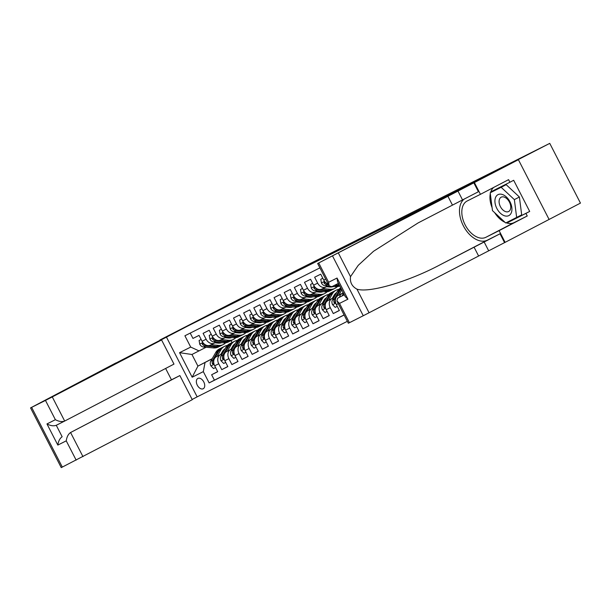 <?xml version="1.0" encoding="UTF-8"?>
<svg xmlns="http://www.w3.org/2000/svg" width="611" height="611" viewBox="0 0 611 611"><rect width="100%" height="100%" fill="white"/><g stroke="black" fill="none" stroke-linecap="round" stroke-linejoin="round"><path stroke-width="0.92" d="M355.823 241.467L391.246 223.229L355.823 241.467M203.196 388.749A5.812 3.628 -117.5 0 0 203.219 388.733A5.812 3.628 -117.5 0 0 203.769 381.921A5.812 3.628 -117.5 0 0 197.88 378.415A5.812 3.628 -117.5 0 0 197.857 378.43A5.812 3.628 -117.5 0 0 197.307 385.236A5.812 3.628 -117.5 0 0 203.196 388.749M318.346 260.179L346.406 245.775L318.407 260.301M549.755 143.371L247.409 295.052L159.922 340.006L466.583 186.179L549.755 143.371L580.45 203.104L505.121 242.353L499.103 230.645L527.247 215.981L514.019 222.641A20.423 12.77 62.5 0 1 506.122 222.771M340.839 248.998L377.361 230.21L340.846 249.013M336.867 251.014L362.079 237.893L336.867 251.014M217.661 371.61L211.627 374.757L217.707 371.702L214.682 365.806L218.738 363.766A7.263 5.667 -116.7 0 1 220.441 354.693L222.236 353.754M227.804 366.508L221.762 369.655L227.85 366.6L224.817 360.704L228.873 358.665A7.263 5.667 -116.7 0 1 230.584 349.591L232.371 348.66M237.946 361.414L231.905 364.561L237.985 361.498L234.96 355.61L239.016 353.57A7.263 5.667 -116.7 0 1 240.719 344.489L242.514 343.558M248.081 356.312L242.04 359.459L248.127 356.396L245.095 350.508L249.151 348.469A7.263 5.667 -116.7 0 1 250.861 339.388L252.649 338.456M258.224 351.21L252.183 354.357L258.27 351.302L255.238 345.406L259.293 343.367A7.263 5.667 -116.7 0 1 260.996 334.293L262.791 333.362M268.359 346.116L262.325 349.263L268.405 346.2L265.38 340.304L269.436 338.265A7.263 5.667 -116.7 0 1 271.139 329.192L272.934 328.26M278.501 341.014L272.46 344.161L278.547 341.098L275.515 335.21L279.571 333.171A7.263 5.667 -116.7 0 1 281.281 324.09L283.069 323.158M288.636 335.913L282.603 339.059L288.682 336.004L285.658 330.108L289.713 328.069A7.263 5.667 -116.7 0 1 291.416 318.995L293.211 318.056M298.779 330.811L292.738 333.957L298.825 330.902L295.793 325.006L299.848 322.967A7.263 5.667 -116.7 0 1 301.559 313.894L303.346 312.962M308.914 325.716L302.88 328.863L308.96 325.8L305.935 319.912L309.991 317.865A7.263 5.667 -116.7 0 1 311.694 308.792L313.489 307.86M319.057 320.615L313.015 323.761L319.102 320.699L316.07 314.81L320.126 312.771A7.263 5.667 -116.7 0 1 321.837 303.69L323.624 302.758M329.199 315.513L323.158 318.659L329.237 315.604L326.213 309.708L330.268 307.669A7.263 5.667 -116.7 0 1 331.972 298.596L333.766 297.664M339.334 310.419L333.293 313.565L339.38 310.503L336.356 304.606L338.273 303.644M328.252 284.146A7.263 5.667 63.3 0 1 323.738 280.075L320.714 274.179L314.627 277.241L317.659 283.13A7.263 5.667 -116.7 0 0 325.946 287.002A7.263 5.667 -116.7 0 0 325.999 286.971L327.771 286.047M325.884 287.025L321.944 289.011A7.263 5.667 63.3 0 1 321.89 289.041A7.263 5.667 63.3 0 1 313.603 285.169L310.571 279.28L304.492 282.335L307.516 288.232A7.263 5.667 -116.7 0 0 315.803 292.096A7.263 5.667 -116.7 0 0 315.864 292.073L317.628 291.149M315.75 292.127L311.809 294.112A7.263 5.667 63.3 0 1 311.747 294.135A7.263 5.667 63.3 0 1 303.461 290.271L300.436 284.375L294.349 287.437L297.381 293.333A7.263 5.667 -116.7 0 0 305.668 297.198A7.263 5.667 -116.7 0 0 305.721 297.167L307.493 296.251M305.607 297.229L301.666 299.207A7.263 5.667 63.3 0 1 301.613 299.237A7.263 5.667 63.3 0 1 293.326 295.373L290.294 289.477L284.214 292.539L287.239 298.428A7.263 5.667 -116.7 0 0 295.525 302.3A7.263 5.667 -116.7 0 0 295.587 302.269L297.351 301.345M295.472 302.323L291.531 304.309A7.263 5.667 63.3 0 1 291.47 304.339A7.263 5.667 63.3 0 1 283.183 300.467L280.159 294.578L274.072 297.633L277.104 303.53A7.263 5.667 -116.7 0 0 285.39 307.394A7.263 5.667 -116.7 0 0 285.444 307.371L287.216 306.447M285.329 307.425L281.388 309.41A7.263 5.667 63.3 0 1 281.335 309.441A7.263 5.667 63.3 0 1 273.041 305.569L270.016 299.68L263.929 302.735L266.961 308.631A7.263 5.667 -116.7 0 0 275.248 312.496A7.263 5.667 -116.7 0 0 275.301 312.465L277.073 311.549M275.194 312.526L271.246 314.512A7.263 5.667 63.3 0 1 271.192 314.535A7.263 5.667 63.3 0 1 262.906 310.671L259.874 304.774L253.794 307.837L256.819 313.726A7.263 5.667 -116.7 0 0 265.113 317.598A7.263 5.667 -116.7 0 0 265.166 317.567L266.931 316.643M265.052 317.628L261.111 319.606A7.263 5.667 63.3 0 1 261.05 319.637A7.263 5.667 63.3 0 1 252.763 315.772L249.739 309.876L243.652 312.939L246.684 318.827A7.263 5.667 -116.7 0 0 254.97 322.7A7.263 5.667 -116.7 0 0 255.024 322.669L256.796 321.745M254.917 322.723L250.968 324.708A7.263 5.667 63.3 0 1 250.915 324.739A7.263 5.667 63.3 0 1 242.628 320.867L239.596 314.978L233.517 318.033L236.541 323.929A7.263 5.667 -116.7 0 0 244.828 327.794A7.263 5.667 -116.7 0 0 244.889 327.771L246.653 326.847M244.774 327.824L240.833 329.81A7.263 5.667 63.3 0 1 240.772 329.833A7.263 5.667 63.3 0 1 232.486 325.969L229.461 320.072L223.374 323.135L226.406 329.031A7.263 5.667 -116.7 0 0 234.693 332.896A7.263 5.667 -116.7 0 0 234.746 332.865L236.518 331.949M234.632 332.926L230.691 334.904A7.263 5.667 63.3 0 1 230.637 334.935A7.263 5.667 63.3 0 1 222.351 331.07L219.318 325.174L213.239 328.237L216.263 334.125A7.263 5.667 -116.7 0 0 224.55 337.998A7.263 5.667 -116.7 0 0 224.611 337.967L226.375 337.043M224.497 338.02L220.556 340.006A7.263 5.667 63.3 0 1 220.495 340.037A7.263 5.667 63.3 0 1 212.208 336.165L209.183 330.276L203.096 333.339L206.128 339.227A7.263 5.667 -116.7 0 0 214.415 343.092A7.263 5.667 -116.7 0 0 214.469 343.069L216.241 342.145M231.011 349.179L232.524 348.4M214.682 365.806A7.263 5.667 63.3 0 1 216.386 356.732L222.297 353.654M231.073 349.08L232.585 348.293M241.154 344.085L242.659 343.298M224.817 360.704A7.263 5.667 63.3 0 1 226.528 351.63L232.432 348.553M241.215 343.978L242.72 343.191M251.297 338.983L252.801 338.196M234.96 355.61A7.263 5.667 63.3 0 1 236.663 346.529L242.575 343.451M251.35 338.876L252.862 338.089M261.432 333.881L262.944 333.094M245.095 350.508A7.263 5.667 63.3 0 1 246.806 341.434L252.71 338.357M261.493 333.782L262.997 332.995M271.574 328.787L273.079 328M255.238 345.406A7.263 5.667 63.3 0 1 256.941 336.333L262.852 333.255M271.628 328.68L273.14 327.893M281.709 323.685L283.221 322.898M265.38 340.304A7.263 5.667 63.3 0 1 267.083 331.231L272.987 328.153M281.77 323.578L283.275 322.791M291.852 318.583L293.356 317.796M275.515 335.21A7.263 5.667 63.3 0 1 277.226 326.129L283.13 323.051M291.913 318.476L293.417 317.697M301.987 313.481L303.499 312.702M285.658 330.108A7.263 5.667 63.3 0 1 287.361 321.035L293.265 317.957M302.048 313.382L303.56 312.595M312.129 308.387L313.634 307.6M295.793 325.006A7.263 5.667 63.3 0 1 297.504 315.933L303.407 312.855M312.19 308.28L313.695 307.493M322.264 303.285L323.777 302.498M305.935 319.912A7.263 5.667 63.3 0 1 307.639 310.831L313.55 307.753M322.325 303.178L323.838 302.392M332.407 298.183L333.911 297.397M316.07 314.81A7.263 5.667 63.3 0 1 317.781 305.737L323.685 302.659M332.468 298.084L333.973 297.297M342.55 293.089L343.252 292.715M326.213 309.708A7.263 5.667 63.3 0 1 327.916 300.635L333.827 297.557M342.603 292.982L343.222 292.661M339.54 297.198A7.263 5.667 -116.7 0 1 342.114 293.494L343.329 292.86M336.356 304.606A7.263 5.667 63.3 0 1 338.059 295.533L343.298 292.806M347.354 321.317L197.154 396.86L166.459 337.127M211.627 374.757L214.408 380.164L209.13 382.914L344.123 315.016M209.13 382.914L203.318 371.618L192.167 377.224L179.558 352.684L190.708 347.079L184.904 335.775L319.897 267.878M190.22 333.102L192.954 338.433L199.041 335.378L202.073 341.266A7.263 5.667 63.3 0 0 210.36 345.139A7.263 5.667 63.3 0 0 210.413 345.108L214.354 343.122M333.293 313.565L330.268 307.669M323.158 318.659L320.126 312.771M313.015 323.761L309.991 317.865M302.88 328.863L299.848 322.967M292.738 333.957L289.713 328.069M282.603 339.059L279.571 333.171M272.46 344.161L269.436 338.265M262.325 349.263L259.293 343.367M252.183 354.357L249.151 348.469M242.04 359.459L239.016 353.57M231.905 364.561L228.873 358.665M221.762 369.655L218.738 363.766M214.408 380.164L344.085 314.94M222.488 353.311L220.983 354.097M212.2 358.672L197.926 366.111L212.093 358.856M220.876 354.281L222.381 353.494M206.098 347.247L191.953 354.487L197.926 366.111L192.167 377.224M229.324 337.325L229.667 337.99M231.019 340.617L232.027 342.588M233.394 345.246L233.837 346.101M190.708 347.079L199.056 350.913M205.029 362.537L203.318 371.618M179.558 352.684L191.953 354.487M352.975 242.88L374.436 231.714L352.99 242.903M336.233 251.243L347.292 245.569L336.233 251.243M504.801 215.874A11.8 7.378 -117.5 0 0 511.827 207.511A11.8 7.378 -117.5 0 0 502.051 194.39A11.8 7.378 -117.5 0 0 495.025 202.753A11.8 7.378 -117.5 0 0 504.801 215.874M505.855 211.712A8.08 5.048 -117.5 0 0 508.642 211.521A8.08 5.048 -117.5 0 0 510.216 203.99A8.08 5.048 -117.5 0 0 503.968 197.002A8.08 5.048 -117.5 0 0 501.18 197.193A8.08 5.048 -117.5 0 0 499.607 204.723A8.08 5.048 -117.5 0 0 505.855 211.712M490.198 192.793L506.168 184.667L519.396 197.009L521.679 214.858L505.709 222.977L492.481 210.635L490.198 192.793L501.142 187.287L514.37 199.629L516.654 217.47M506.168 184.667L501.142 187.287M519.396 197.009L514.37 199.629M344.283 294.731L337.738 298.137L344.329 294.823M447.924 196.291L518.395 159.708L489.342 174.318L317.644 263.501L447.924 196.291L452.468 205.128L418.168 222.893L373.535 251.274L358.229 265.35L350.515 276.653C349.813 282.282 351.951 286.444 356.939 289.148C369.151 293.242 408.606 281.64 440.493 264.578L500.019 233.792L504.564 242.628L505.121 242.353M474.075 247.18L478.619 256.017L504.564 242.628M473.869 182.903L478.405 191.739L452.468 205.128M318.721 262.974L328.634 282.267L337.051 278.036L347.919 299.184L339.502 303.415L349.416 322.707L363.255 315.742L332.56 256.017M356.939 289.148L369.075 312.763L478.619 256.017M474.426 182.62L480.437 194.321L508.581 179.665L509.91 182.246L491.03 191.739L491.099 192.32M510.445 220.594L510.811 220.938L529.691 211.437L513.675 180.283L509.91 182.246M529.691 211.437L525.918 213.399L527.247 215.981M518.395 159.708L549.09 219.441M480.437 194.321L467.209 200.981A20.423 12.77 -117.5 0 0 467.102 201.027A20.423 12.77 -117.5 0 0 465.177 224.955A20.423 12.77 -117.5 0 0 485.875 237.305L499.103 230.645M464.497 198.858A23.646 14.779 -117.5 0 0 463.879 226.803A23.646 14.779 -117.5 0 0 487.349 240.169L500.019 233.792M369.075 312.763L363.255 315.742M349.416 322.707L348.339 323.234L336.875 300.91L337.738 298.137M504.992 222.312A20.423 12.77 62.5 0 1 494.704 212.712M492.099 207.656A20.423 12.77 62.5 0 1 490.305 193.679M490.58 192.595A20.423 12.77 62.5 0 1 493.711 187.409M506.634 222.519L507.038 222.9L525.918 213.399M494.803 189.838L494.872 190.357M510.811 220.938L507.038 222.9M328.634 282.267L329.115 285.818L331.804 286.696L338.441 283.359L331.804 286.696M337.051 278.036L337.532 281.587L345.284 296.679L347.919 299.184M339.502 303.415L336.875 300.91M161.579 339.968L52.279 396.921L64.682 421.055L173.982 364.103L161.579 339.968L144.944 348.331L188.921 325.426L115.953 363.049M165.627 368.456L171.454 379.798L179.871 375.566L192.274 399.701L61.245 467.629L30.55 407.896L115.899 362.942M76.161 460.144L66.248 440.852L57.831 445.083L46.963 423.935L55.38 419.704L45.466 400.411L31.627 407.369L62.322 467.102M197.154 396.86L192.152 399.464M179.871 375.566L70.571 432.512L82.974 456.646M30.55 407.896L31.627 407.369M45.466 400.411L52.279 396.921M171.454 379.798L70.571 432.512C68.264 434.108 66.82 436.88 66.248 440.852M57.831 445.083C58.404 441.119 59.847 438.339 62.154 436.75L56.265 425.287C53.638 426.257 50.537 425.806 46.963 423.935M55.38 419.704C58.954 421.575 62.055 422.025 64.682 421.055L56.22 425.309L64.59 421.094M342.206 295.808A4.812 3.758 -116.7 0 1 342.588 294.853L343.519 293.234M342.458 293.242L343.015 292.264M338.822 295.136L341.809 289.912M337.249 306.348L335.218 307.371L332.544 304.652A4.812 3.758 -116.7 0 1 332.453 299.955L337.409 291.302A13.885 10.838 -116.7 0 1 340.77 287.888M340.946 288.239A13.885 10.838 63.3 0 0 339.334 290.332L334.377 298.985A4.812 3.758 63.3 0 0 334.003 302.392L334.965 303.125L335.218 301.781A4.812 3.758 -116.7 0 1 335.592 298.374L340.548 289.721A13.885 10.838 -116.7 0 1 341.198 288.728M322.807 278.257L320.775 279.28L321.424 283.023A4.812 3.758 63.3 0 0 325.182 285.803L329.344 286.2M332.262 286.467L335.057 286.735A13.885 10.838 63.3 0 0 339.769 285.94M337.325 283.916L338.8 284.062M322.799 278.234L320.775 279.28M334.186 285.497L336.982 285.765A13.885 10.838 63.3 0 0 339.617 285.65M339.38 285.192A13.885 10.838 -116.7 0 1 338.204 285.154L335.401 284.886M328.29 284.222A4.812 3.758 -116.7 0 1 325.342 282.572L324.09 281.984L324.128 283.183A4.812 3.758 63.3 0 0 327.106 284.841L328.687 284.986M332.315 298.344L334.034 295.342A11.525 8.997 -116.7 0 1 336.661 292.608M328.68 300.238L332.338 293.853A13.885 10.838 -116.7 0 1 336.088 290.233A13.885 10.838 -116.7 0 1 338.838 289.393M327.106 311.45L325.075 312.473L322.402 309.754A4.812 3.758 -116.7 0 1 322.31 305.057L327.267 296.404A13.885 10.838 -116.7 0 1 331.017 292.784L332.942 291.814A13.885 10.838 63.3 0 0 329.192 295.434L324.242 304.087A4.812 3.758 63.3 0 0 323.861 307.493L324.831 308.227L325.075 306.882A4.812 3.758 -116.7 0 1 325.457 303.476L330.414 294.823A13.885 10.838 -116.7 0 1 334.156 291.203L336.088 290.233M334.874 294.143A11.525 8.997 -116.7 0 1 335.783 294.135M333.56 291.531A13.885 10.838 63.3 0 0 332.942 291.814M335.676 293.326A11.525 8.997 -116.7 0 1 336.31 293.219M312.672 283.359L310.64 284.382L311.282 288.117A4.812 3.758 63.3 0 0 315.039 290.905L324.922 291.829A13.885 10.838 63.3 0 0 329.803 290.951L331.727 289.988A13.885 10.838 63.3 0 0 332.323 289.652M322.753 288.606L329.986 289.286A13.885 10.838 63.3 0 0 334.874 288.407A13.885 10.838 63.3 0 0 337.188 286.696M326.488 286.719L329.757 287.025A11.525 8.997 63.3 0 0 333.224 286.559M312.656 283.336L310.64 284.382M318.507 289.354L318.186 289.324A4.812 3.758 -116.7 0 1 315.207 287.666L313.947 287.086L313.985 288.277A4.812 3.758 63.3 0 0 316.964 289.935L326.847 290.867A13.885 10.838 63.3 0 0 331.727 289.988M334.874 288.407L332.949 289.37A13.885 10.838 -116.7 0 1 328.061 290.248L320.149 289.507M332.56 286.498A11.525 8.997 -116.7 0 1 332.14 286.887M322.18 303.438L323.891 300.444A11.525 8.997 -116.7 0 1 326.518 297.71M333.018 297.122A11.525 8.997 -116.7 0 1 333.766 297.404M318.545 305.34L322.196 298.947A13.885 10.838 -116.7 0 1 325.946 295.327A13.885 10.838 -116.7 0 1 328.695 294.487M334.072 295.281A13.885 10.838 -116.7 0 1 334.912 295.663M316.964 316.551L314.932 317.567L312.267 314.848A4.812 3.758 -116.7 0 1 312.175 310.151L317.124 301.498A13.885 10.838 -116.7 0 1 320.874 297.878L322.799 296.908A13.885 10.838 63.3 0 0 319.057 300.528L314.1 309.189A4.812 3.758 63.3 0 0 313.726 312.588L314.688 313.328L314.94 311.977A4.812 3.758 -116.7 0 1 315.314 308.57L320.271 299.917A13.885 10.838 -116.7 0 1 324.021 296.297L325.946 295.327M324.739 299.237A11.525 8.997 -116.7 0 1 325.648 299.237M323.425 296.633A13.885 10.838 63.3 0 0 322.799 296.908M325.533 298.428A11.525 8.997 -116.7 0 1 326.167 298.321M302.529 288.461L300.497 289.477L301.147 293.219A4.812 3.758 63.3 0 0 304.904 296.007L314.78 296.931A13.885 10.838 63.3 0 0 319.668 296.052L321.592 295.082A13.885 10.838 63.3 0 0 322.188 294.754M320.874 292.142A11.525 8.997 63.3 0 0 321.363 291.5M312.618 293.7L319.851 294.38A13.885 10.838 63.3 0 0 324.731 293.501A13.885 10.838 63.3 0 0 327.053 291.798M329.619 287.01A13.885 10.838 63.3 0 0 329.719 286.597M316.345 291.821L319.622 292.127A11.525 8.997 63.3 0 0 323.082 291.661M327.496 286.811A11.525 8.997 63.3 0 0 327.71 286.078M302.521 288.438L300.497 289.477M308.364 294.456L308.043 294.426A4.812 3.758 -116.7 0 1 305.065 292.768L303.804 292.188L303.85 293.379A4.812 3.758 63.3 0 0 306.829 295.037L316.704 295.961A13.885 10.838 63.3 0 0 321.592 295.082M324.731 293.501L322.807 294.471A13.885 10.838 -116.7 0 1 317.926 295.35L310.014 294.609M322.417 291.6A11.525 8.997 -116.7 0 1 322.005 291.989M312.038 308.54L313.756 305.546A11.525 8.997 -116.7 0 1 316.376 302.812M322.875 302.224A11.525 8.997 -116.7 0 1 323.631 302.498M308.402 310.434L312.061 304.049A13.885 10.838 -116.7 0 1 315.803 300.429A13.885 10.838 -116.7 0 1 318.56 299.589M323.929 300.375A13.885 10.838 -116.7 0 1 324.769 300.765M306.829 321.646L304.797 322.669L302.124 319.95A4.812 3.758 -116.7 0 1 302.033 315.253L306.989 306.6A13.885 10.838 -116.7 0 1 310.739 302.98L312.664 302.01A13.885 10.838 63.3 0 0 308.914 305.63L303.957 314.283A4.812 3.758 63.3 0 0 303.583 317.689L304.545 318.43L304.797 317.078A4.812 3.758 -116.7 0 1 305.179 313.672L310.128 305.019A13.885 10.838 -116.7 0 1 313.878 301.399L315.803 300.429M314.596 304.339A11.525 8.997 -116.7 0 1 315.505 304.331M313.283 301.727A13.885 10.838 63.3 0 0 312.664 302.01M315.398 303.53A11.525 8.997 -116.7 0 1 316.032 303.415M292.394 293.555L290.362 294.578L291.004 298.321A4.812 3.758 63.3 0 0 294.762 301.108L304.637 302.033A13.885 10.838 63.3 0 0 309.525 301.154L311.45 300.184A13.885 10.838 63.3 0 0 312.045 299.856M310.739 297.244A11.525 8.997 63.3 0 0 311.228 296.595M302.476 298.802L309.708 299.482A13.885 10.838 63.3 0 0 314.596 298.603A13.885 10.838 63.3 0 0 316.91 296.893M319.484 292.111A13.885 10.838 63.3 0 0 319.652 291.34M306.21 296.915L309.479 297.221A11.525 8.997 63.3 0 0 312.947 296.763M317.353 291.913A11.525 8.997 63.3 0 0 317.575 291.18M292.379 293.532L290.362 294.578M298.229 299.55L297.908 299.527A4.812 3.758 -116.7 0 1 294.93 297.87L293.67 297.282L293.708 298.481A4.812 3.758 63.3 0 0 296.686 300.138L306.569 301.063A13.885 10.838 63.3 0 0 311.45 300.184M314.596 298.603L312.672 299.573A13.885 10.838 -116.7 0 1 307.784 300.452L299.871 299.711M312.274 296.694A11.525 8.997 -116.7 0 1 311.862 297.083M301.903 313.642L303.614 310.64A11.525 8.997 -116.7 0 1 306.241 307.906M312.74 307.318A11.525 8.997 -116.7 0 1 313.489 307.6M298.26 315.536L301.918 309.151A13.885 10.838 -116.7 0 1 305.668 305.531A13.885 10.838 -116.7 0 1 308.418 304.69M313.794 305.477A13.885 10.838 -116.7 0 1 314.634 305.859M296.686 326.748L294.655 327.771L291.982 325.052A4.812 3.758 -116.7 0 1 291.898 320.355L296.847 311.702A13.885 10.838 -116.7 0 1 300.597 308.081L302.521 307.112A13.885 10.838 63.3 0 0 298.779 310.732L293.822 319.385A4.812 3.758 63.3 0 0 293.44 322.791L294.41 323.525L294.662 322.18A4.812 3.758 -116.7 0 1 295.037 318.774L299.993 310.121A13.885 10.838 -116.7 0 1 303.743 306.501L305.668 305.531M304.454 309.441A11.525 8.997 -116.7 0 1 305.363 309.433M303.148 306.829A13.885 10.838 63.3 0 0 302.521 307.112M305.256 308.624A11.525 8.997 -116.7 0 1 305.89 308.517M282.251 298.657L280.22 299.68L280.869 303.415A4.812 3.758 63.3 0 0 284.627 306.203L294.502 307.134A13.885 10.838 63.3 0 0 299.39 306.256L301.315 305.286A13.885 10.838 63.3 0 0 301.91 304.95M300.597 302.346A11.525 8.997 63.3 0 0 301.086 301.697M292.333 303.904L299.573 304.584A13.885 10.838 63.3 0 0 304.454 303.705A13.885 10.838 63.3 0 0 306.775 301.994M309.342 297.213A13.885 10.838 63.3 0 0 309.51 296.434M296.068 302.017L299.344 302.323A11.525 8.997 63.3 0 0 302.804 301.857M307.218 297.015A11.525 8.997 63.3 0 0 307.432 296.274M282.244 298.634L280.22 299.68M288.087 304.652L287.766 304.622A4.812 3.758 -116.7 0 1 284.787 302.964L283.527 302.384L283.573 303.583A4.812 3.758 63.3 0 0 286.551 305.233L296.427 306.164A13.885 10.838 63.3 0 0 301.315 305.286M304.454 303.705L302.529 304.675A13.885 10.838 -116.7 0 1 297.641 305.553L289.736 304.805M302.14 301.796A11.525 8.997 -116.7 0 1 301.727 302.185M291.76 318.743L293.479 315.742A11.525 8.997 -116.7 0 1 296.098 313.008M302.598 312.42A11.525 8.997 -116.7 0 1 303.354 312.702M288.125 320.638L291.783 314.253A13.885 10.838 -116.7 0 1 295.525 310.632A13.885 10.838 -116.7 0 1 298.283 309.785M303.652 310.579A13.885 10.838 -116.7 0 1 304.492 310.961M286.551 331.849L284.52 332.873L281.847 330.154A4.812 3.758 -116.7 0 1 281.755 325.457L286.712 316.796A13.885 10.838 -116.7 0 1 290.462 313.183L292.386 312.213A13.885 10.838 63.3 0 0 288.636 315.834L283.68 324.487A4.812 3.758 63.3 0 0 283.305 327.893L284.268 328.626L284.52 327.275A4.812 3.758 -116.7 0 1 284.902 323.876L289.851 315.215A13.885 10.838 -116.7 0 1 293.601 311.602L295.525 310.632M294.319 314.535A11.525 8.997 -116.7 0 1 295.228 314.535M293.005 311.931A13.885 10.838 63.3 0 0 292.386 312.213M295.113 313.726A11.525 8.997 -116.7 0 1 295.755 313.619M272.116 303.759L270.085 304.782L270.726 308.517A4.812 3.758 63.3 0 0 274.484 311.305L284.359 312.229A13.885 10.838 63.3 0 0 289.247 311.35L291.172 310.38A13.885 10.838 63.3 0 0 291.768 310.052M290.454 307.448A11.525 8.997 63.3 0 0 290.951 306.798M282.198 309.006L289.431 309.678A13.885 10.838 63.3 0 0 294.319 308.799A13.885 10.838 63.3 0 0 296.633 307.096M299.207 302.308A13.885 10.838 63.3 0 0 299.375 301.536M285.925 307.119L289.202 307.425A11.525 8.997 63.3 0 0 292.661 306.959M297.076 302.109A11.525 8.997 63.3 0 0 297.297 301.376M272.101 303.736L270.085 304.782M277.944 309.754L277.631 309.724A4.812 3.758 -116.7 0 1 274.645 308.066L273.392 307.486L273.43 308.677A4.812 3.758 63.3 0 0 276.409 310.335L286.292 311.259A13.885 10.838 63.3 0 0 291.172 310.38M294.319 308.799L292.386 309.769A13.885 10.838 -116.7 0 1 287.506 310.648L279.594 309.907M291.997 306.898A11.525 8.997 -116.7 0 1 291.584 307.287M281.618 323.838L283.336 320.844A11.525 8.997 -116.7 0 1 285.963 318.11M292.463 317.521A11.525 8.997 -116.7 0 1 293.211 317.804M277.982 325.732L281.64 319.347A13.885 10.838 -116.7 0 1 285.39 315.727A13.885 10.838 -116.7 0 1 288.14 314.886M293.517 315.673A13.885 10.838 -116.7 0 1 294.349 316.063M276.409 336.951L274.377 337.967L271.704 335.248A4.812 3.758 -116.7 0 1 271.62 330.551L276.569 321.898A13.885 10.838 -116.7 0 1 280.319 318.278L282.244 317.308A13.885 10.838 63.3 0 0 278.494 320.928L273.545 329.581A4.812 3.758 63.3 0 0 273.163 332.987L274.133 333.728L274.385 332.376A4.812 3.758 -116.7 0 1 274.759 328.97L279.716 320.317A13.885 10.838 -116.7 0 1 283.458 316.697L285.39 315.727M284.176 319.637A11.525 8.997 -116.7 0 1 285.085 319.629M282.862 317.025A13.885 10.838 63.3 0 0 282.244 317.308M284.978 318.827A11.525 8.997 -116.7 0 1 285.612 318.713M261.974 308.861L259.942 309.876L260.591 313.619A4.812 3.758 63.3 0 0 264.342 316.406L274.224 317.33A13.885 10.838 63.3 0 0 279.105 316.452L281.037 315.482A13.885 10.838 63.3 0 0 281.633 315.154M280.319 312.542A11.525 8.997 63.3 0 0 280.808 311.9M272.055 314.1L279.296 314.78A13.885 10.838 63.3 0 0 284.176 313.901A13.885 10.838 63.3 0 0 286.498 312.198M289.064 307.409A13.885 10.838 63.3 0 0 289.232 306.638M275.79 312.213L279.059 312.526A11.525 8.997 63.3 0 0 282.526 312.061M286.941 307.211A11.525 8.997 63.3 0 0 287.155 306.478M261.959 308.838L259.942 309.876M267.809 314.856L267.488 314.825A4.812 3.758 -116.7 0 1 264.51 313.168L263.249 312.58L263.295 313.779A4.812 3.758 63.3 0 0 266.274 315.436L276.149 316.361A13.885 10.838 63.3 0 0 281.037 315.482M284.176 313.901L282.251 314.871A13.885 10.838 -116.7 0 1 277.363 315.75L269.459 315.009M281.862 312A11.525 8.997 -116.7 0 1 281.442 312.389M271.483 328.939L273.201 325.946A11.525 8.997 -116.7 0 1 275.821 323.204M282.32 322.623A11.525 8.997 -116.7 0 1 283.076 322.898M267.847 330.834L271.498 324.449A13.885 10.838 -116.7 0 1 275.248 320.828A13.885 10.838 -116.7 0 1 278.005 319.988M283.374 320.775A13.885 10.838 -116.7 0 1 284.214 321.165M266.274 342.045L264.242 343.069L261.569 340.35A4.812 3.758 -116.7 0 1 261.477 335.653L266.434 327A13.885 10.838 -116.7 0 1 270.177 323.379L272.109 322.409A13.885 10.838 63.3 0 0 268.359 326.03L263.402 334.683A4.812 3.758 63.3 0 0 263.028 338.089L264.051 338.792L264.242 337.478A4.812 3.758 -116.7 0 1 264.624 334.072L269.573 325.419A13.885 10.838 -116.7 0 1 273.323 321.798L275.248 320.828M274.041 324.739A11.525 8.997 -116.7 0 1 274.95 324.731M272.727 322.127A13.885 10.838 63.3 0 0 272.109 322.409M274.835 323.929A11.525 8.997 -116.7 0 1 275.477 323.815M251.831 313.955L249.8 314.978L250.449 318.721A4.812 3.758 63.3 0 0 254.207 321.501L264.082 322.432A13.885 10.838 63.3 0 0 268.97 321.554L270.894 320.584A13.885 10.838 63.3 0 0 271.49 320.256M270.177 317.644A11.525 8.997 63.3 0 0 270.673 316.994M261.92 319.202L269.153 319.881A13.885 10.838 63.3 0 0 274.041 319.003A13.885 10.838 63.3 0 0 276.355 317.292M278.921 312.511A13.885 10.838 63.3 0 0 279.09 311.74M265.648 317.315L268.924 317.621A11.525 8.997 63.3 0 0 272.384 317.155M276.798 312.313A11.525 8.997 63.3 0 0 277.02 311.579M251.824 313.932L249.8 314.978M257.666 319.95L257.346 319.92A4.812 3.758 -116.7 0 1 254.367 318.27L253.114 317.682L253.153 318.881A4.812 3.758 63.3 0 0 256.131 320.538L266.006 321.462A13.885 10.838 63.3 0 0 270.894 320.584M274.041 319.003L272.109 319.973A13.885 10.838 -116.7 0 1 267.228 320.851L259.316 320.111M271.719 317.094A11.525 8.997 -116.7 0 1 271.307 317.483M261.34 334.041L263.058 331.04A11.525 8.997 -116.7 0 1 265.686 328.306M272.178 327.717A11.525 8.997 -116.7 0 1 272.934 328M257.705 335.935L261.363 329.55A13.885 10.838 -116.7 0 1 265.113 325.93A13.885 10.838 -116.7 0 1 267.862 325.09M273.239 325.877A13.885 10.838 -116.7 0 1 274.072 326.259M256.131 347.147L254.1 348.171L251.427 345.452A4.812 3.758 -116.7 0 1 251.335 340.755L256.292 332.101A13.885 10.838 -116.7 0 1 260.042 328.481L261.966 327.511A13.885 10.838 63.3 0 0 258.216 331.131L253.267 339.785A4.812 3.758 63.3 0 0 252.885 343.191L253.855 343.924L254.1 342.58A4.812 3.758 -116.7 0 1 254.482 339.174L259.438 330.52A13.885 10.838 -116.7 0 1 263.181 326.9L265.113 325.93M263.899 329.841A11.525 8.997 -116.7 0 1 264.807 329.833M262.585 327.229A13.885 10.838 63.3 0 0 261.966 327.511M264.7 329.024A11.525 8.997 -116.7 0 1 265.334 328.917M241.696 319.057L239.665 320.08L240.306 323.815A4.812 3.758 63.3 0 0 244.064 326.602L253.947 327.527A13.885 10.838 63.3 0 0 258.827 326.648L260.752 325.686A13.885 10.838 63.3 0 0 261.355 325.35M260.042 322.745A11.525 8.997 63.3 0 0 260.53 322.096M251.778 324.304L259.011 324.983A13.885 10.838 63.3 0 0 263.899 324.105A13.885 10.838 63.3 0 0 266.213 322.394M268.787 317.613A13.885 10.838 63.3 0 0 268.955 316.834M255.513 322.417L258.781 322.723A11.525 8.997 63.3 0 0 262.249 322.257M266.656 317.407A11.525 8.997 63.3 0 0 266.877 316.674M241.681 319.034L239.665 320.08M247.531 325.052L247.211 325.021A4.812 3.758 -116.7 0 1 244.232 323.364L242.972 322.784L243.01 323.975A4.812 3.758 63.3 0 0 245.996 325.632L255.872 326.564A13.885 10.838 63.3 0 0 260.752 325.686M263.899 324.105L261.974 325.067A13.885 10.838 -116.7 0 1 257.086 325.946L249.173 325.205M261.584 322.196A11.525 8.997 -116.7 0 1 261.164 322.585M251.205 339.136L252.923 336.142A11.525 8.997 -116.7 0 1 255.543 333.407M262.043 332.819A11.525 8.997 -116.7 0 1 262.791 333.102M247.57 341.037L251.22 334.645A13.885 10.838 -116.7 0 1 254.97 331.032A13.885 10.838 -116.7 0 1 257.72 330.184M263.097 330.979A13.885 10.838 -116.7 0 1 263.937 331.361M245.989 352.249L243.965 353.265L241.292 350.546A4.812 3.758 -116.7 0 1 241.2 345.849L246.157 337.196A13.885 10.838 -116.7 0 1 249.899 333.575L251.824 332.613A13.885 10.838 63.3 0 0 248.081 336.226L243.125 344.887A4.812 3.758 63.3 0 0 242.75 348.285L243.713 349.026L243.965 347.674A4.812 3.758 -116.7 0 1 244.339 344.268L249.296 335.615A13.885 10.838 -116.7 0 1 253.046 331.994L254.97 331.032M253.764 334.935A11.525 8.997 -116.7 0 1 254.672 334.935M252.45 332.331A13.885 10.838 63.3 0 0 251.824 332.613M254.558 334.125A11.525 8.997 -116.7 0 1 255.192 334.018M231.554 324.158L229.522 325.182L230.171 328.917A4.812 3.758 63.3 0 0 233.929 331.704L243.804 332.628A13.885 10.838 63.3 0 0 248.692 331.75L250.617 330.78A13.885 10.838 63.3 0 0 251.213 330.452M249.899 327.84A11.525 8.997 63.3 0 0 250.388 327.198M241.643 329.398L248.876 330.077A13.885 10.838 63.3 0 0 253.756 329.199A13.885 10.838 63.3 0 0 256.078 327.496M258.644 322.707A13.885 10.838 63.3 0 0 258.812 321.936M245.37 327.519L248.646 327.824A11.525 8.997 63.3 0 0 252.106 327.359M256.521 322.509A11.525 8.997 63.3 0 0 256.735 321.776M231.546 324.135L229.522 325.182M237.389 330.154L237.068 330.123A4.812 3.758 -116.7 0 1 234.089 328.466L232.776 327.916L232.875 329.077A4.812 3.758 63.3 0 0 235.854 330.734L245.729 331.658A13.885 10.838 63.3 0 0 250.617 330.78M253.756 329.199L251.831 330.169A13.885 10.838 -116.7 0 1 246.951 331.047L239.038 330.307M251.442 327.297A11.525 8.997 -116.7 0 1 251.029 327.687M241.062 344.237L242.781 341.244A11.525 8.997 -116.7 0 1 245.401 338.509M251.9 337.921A11.525 8.997 -116.7 0 1 252.656 338.196M237.427 346.132L241.085 339.747A13.885 10.838 -116.7 0 1 244.828 336.126A13.885 10.838 -116.7 0 1 247.585 335.286M252.954 336.073A13.885 10.838 -116.7 0 1 253.794 336.462M235.854 357.343L233.822 358.367L231.149 355.648A4.812 3.758 -116.7 0 1 231.057 350.951L236.014 342.297A13.885 10.838 -116.7 0 1 239.764 338.677L241.689 337.707A13.885 10.838 63.3 0 0 237.939 341.328L232.99 349.981A4.812 3.758 63.3 0 0 232.608 353.387L233.57 354.128L233.822 352.776A4.812 3.758 -116.7 0 1 234.204 349.37L239.153 340.717A13.885 10.838 -116.7 0 1 242.903 337.096L244.828 336.126M243.621 340.037A11.525 8.997 -116.7 0 1 244.53 340.029M242.307 337.425A13.885 10.838 63.3 0 0 241.689 337.707M244.423 339.227A11.525 8.997 -116.7 0 1 245.057 339.113M221.419 329.253L219.387 330.276L220.029 334.018A4.812 3.758 63.3 0 0 223.786 336.806L233.669 337.73A13.885 10.838 63.3 0 0 238.55 336.852L240.474 335.882A13.885 10.838 63.3 0 0 241.07 335.554M239.764 332.942A11.525 8.997 63.3 0 0 240.253 332.3M231.5 334.5L238.733 335.179A13.885 10.838 63.3 0 0 243.621 334.301A13.885 10.838 63.3 0 0 245.935 332.59M248.509 327.809A13.885 10.838 63.3 0 0 248.677 327.038M235.235 332.613L238.504 332.919A11.525 8.997 63.3 0 0 241.971 332.46M246.378 327.611A11.525 8.997 63.3 0 0 246.6 326.877M221.403 329.23L219.387 330.276M227.254 335.248L226.933 335.225A4.812 3.758 -116.7 0 1 223.954 333.568L222.694 332.98L222.732 334.179A4.812 3.758 63.3 0 0 225.711 335.836L235.594 336.76A13.885 10.838 63.3 0 0 240.474 335.882M243.621 334.301L241.696 335.271A13.885 10.838 -116.7 0 1 236.808 336.149L228.896 335.408M241.299 332.392A11.525 8.997 -116.7 0 1 240.887 332.781M230.927 349.339L232.638 346.338A11.525 8.997 -116.7 0 1 235.266 343.603M241.765 343.015A11.525 8.997 -116.7 0 1 242.514 343.298M227.292 351.233L230.943 344.848A13.885 10.838 -116.7 0 1 234.693 341.228A13.885 10.838 -116.7 0 1 237.442 340.388M242.819 341.175A13.885 10.838 -116.7 0 1 243.659 341.557M225.711 362.445L223.679 363.469L221.006 360.75A4.812 3.758 -116.7 0 1 220.922 356.053L225.871 347.399A13.885 10.838 -116.7 0 1 229.621 343.779L231.546 342.809A13.885 10.838 63.3 0 0 227.804 346.429L222.847 355.083A4.812 3.758 63.3 0 0 222.465 358.489L223.435 359.222L223.687 357.878A4.812 3.758 -116.7 0 1 224.061 354.472L229.018 345.818A13.885 10.838 -116.7 0 1 232.768 342.198L234.693 341.228M233.478 345.139A11.525 8.997 -116.7 0 1 234.395 345.131M232.172 342.527A13.885 10.838 63.3 0 0 231.546 342.809M234.28 344.321A11.525 8.997 -116.7 0 1 234.914 344.214M211.276 334.354L209.245 335.378L209.894 339.113A4.812 3.758 63.3 0 0 213.651 341.9L223.527 342.832A13.885 10.838 63.3 0 0 228.415 341.954L230.339 340.984A13.885 10.838 63.3 0 0 230.935 340.648M229.621 338.043A11.525 8.997 63.3 0 0 230.11 337.394M221.365 339.601L228.598 340.281A13.885 10.838 63.3 0 0 233.478 339.403A13.885 10.838 63.3 0 0 235.8 337.692M238.366 332.911A13.885 10.838 63.3 0 0 238.534 332.132M225.092 337.715L228.369 338.02A11.525 8.997 63.3 0 0 231.829 337.555M236.243 332.712A11.525 8.997 63.3 0 0 236.457 331.979M211.269 334.332L209.245 335.378M217.111 340.35L216.79 340.319A4.812 3.758 -116.7 0 1 213.812 338.662L212.552 338.082L212.597 339.281A4.812 3.758 63.3 0 0 215.576 340.93L225.451 341.862A13.885 10.838 63.3 0 0 230.339 340.984M233.478 339.403L231.554 340.373A13.885 10.838 -116.7 0 1 226.666 341.251L218.761 340.503M231.164 337.493A11.525 8.997 -116.7 0 1 230.752 337.883M220.785 354.441L222.503 351.44A11.525 8.997 -116.7 0 1 225.123 348.705M231.622 348.117A11.525 8.997 -116.7 0 1 232.379 348.4M217.149 356.335L220.808 349.95A13.885 10.838 -116.7 0 1 224.55 346.33A13.885 10.838 -116.7 0 1 227.307 345.482M232.676 346.277A13.885 10.838 -116.7 0 1 233.517 346.658M215.576 367.547L213.545 368.57L210.871 365.852A4.812 3.758 -116.7 0 1 210.78 361.154L215.736 352.494A13.885 10.838 -116.7 0 1 219.486 348.881L221.411 347.911A13.885 10.838 63.3 0 0 217.661 351.531L212.704 360.185A4.812 3.758 63.3 0 0 212.33 363.591L213.292 364.324L213.545 362.98A4.812 3.758 -116.7 0 1 213.926 359.574L218.875 350.913A13.885 10.838 -116.7 0 1 222.625 347.3L224.55 346.33M223.343 350.233A11.525 8.997 -116.7 0 1 224.252 350.233M222.03 347.628A13.885 10.838 63.3 0 0 221.411 347.911M224.138 349.423A11.525 8.997 -116.7 0 1 224.779 349.316M199.11 340.48L201.126 339.433L199.11 340.48L199.751 344.214A4.812 3.758 63.3 0 0 203.509 347.002L213.384 347.926A13.885 10.838 63.3 0 0 218.272 347.048L220.197 346.078A13.885 10.838 63.3 0 0 220.792 345.75M219.479 343.145A11.525 8.997 63.3 0 0 219.975 342.496M211.223 344.703L218.455 345.375A13.885 10.838 63.3 0 0 223.343 344.497A13.885 10.838 63.3 0 0 225.658 342.794M228.231 338.005A13.885 10.838 63.3 0 0 228.399 337.234M214.95 342.817L218.226 343.122A11.525 8.997 63.3 0 0 221.686 342.656M226.101 337.807A11.525 8.997 63.3 0 0 226.322 337.073M206.976 345.452L206.655 345.421A4.812 3.758 -116.7 0 1 203.669 343.764L202.417 343.183L202.455 344.375A4.812 3.758 63.3 0 0 205.433 346.032L215.316 346.956A13.885 10.838 63.3 0 0 220.197 346.078M223.343 344.497L221.419 345.467A13.885 10.838 -116.7 0 1 216.531 346.345L208.618 345.605M221.022 342.595A11.525 8.997 -116.7 0 1 220.609 342.985M216.386 356.732L220.441 354.693M226.528 351.63L230.584 349.591M236.663 346.529L240.719 344.489M246.806 341.434L250.861 339.388M256.941 336.333L260.996 334.293M267.083 331.231L271.139 329.192M277.226 326.129L281.281 324.09M287.361 321.035L291.416 318.995M297.504 315.933L301.559 313.894M307.639 310.831L311.694 308.792M317.781 305.737L321.837 303.69M327.916 300.635L331.972 298.596M338.059 295.533L342.114 293.494M202.073 341.266L206.128 339.227M212.208 336.165L216.263 334.125M222.351 331.07L226.406 329.031M232.486 325.969L236.541 323.929M242.628 320.867L246.684 318.827M252.763 315.772L256.819 313.726M262.906 310.671L266.961 308.631M273.041 305.569L277.104 303.53M283.183 300.467L287.239 298.428M293.326 295.373L297.381 293.333M303.461 290.271L307.516 288.232M313.603 285.169L317.659 283.13M323.738 280.075L325.663 279.105M484.126 241.948L488.67 250.785M462.519 199.889L457.975 191.052M338.379 253.038L350.515 276.653M440.493 264.578L487.349 240.169M514.019 222.641L485.875 237.305M342.588 294.853L343.985 294.151M332.605 304.721L335.752 303.14M340.548 289.721L341.473 289.255M337.409 291.302L339.334 290.332M332.453 299.955L334.377 298.985M335.21 301.758L334.003 302.392M324.54 281.35L321.409 282.924M336.982 285.765L335.057 286.735M339.12 284.688L338.204 285.154M327.106 284.841L325.182 285.803M325.335 282.557L324.128 283.183M322.471 309.823L325.61 308.242M330.414 294.823L332.338 293.853M327.267 296.404L329.192 295.434M322.31 305.057L324.242 304.087M325.075 306.859L323.861 307.493M314.398 286.452L311.266 288.025M326.847 290.867L324.922 291.829M329.986 289.286L328.061 290.248M316.964 289.935L315.039 290.905M315.192 287.651L313.985 288.277M312.328 314.917L315.475 313.336M320.271 299.917L322.196 298.947M317.124 301.498L319.057 300.528M312.175 310.151L314.1 309.189M314.932 311.961L313.726 312.588M304.255 291.554L301.131 293.127M316.704 295.961L314.78 296.931M319.851 294.38L317.926 295.35M306.829 295.037L304.904 296.007M305.049 292.753L303.85 293.379M302.193 320.019L305.332 318.438M310.128 305.019L312.061 304.049M306.989 306.6L308.914 305.63M302.033 315.253L303.957 314.283M304.797 317.056L303.583 317.689M294.12 296.648L290.989 298.229M306.569 301.063L304.637 302.033M309.708 299.482L307.784 300.452M296.686 300.138L294.762 301.108M294.914 297.855L293.708 298.481M292.05 325.121L295.189 323.54M299.993 310.121L301.918 309.151M296.847 311.702L298.779 310.732M291.898 320.355L293.822 319.385M294.655 322.157L293.44 322.791M283.978 301.75L280.854 303.323M296.427 306.164L294.502 307.134M299.573 304.584L297.641 305.553M286.551 305.233L284.627 306.203M284.772 302.949L283.573 303.583M281.908 330.223L285.054 328.642M289.851 315.215L291.783 314.253M286.712 316.796L288.636 315.834M281.755 325.457L283.68 324.487M284.52 327.259L283.305 327.893M273.843 306.852L270.711 308.425M286.292 311.259L284.359 312.229M289.431 309.678L287.506 310.648M276.409 310.335L274.484 311.305M274.637 308.051L273.43 308.677M271.773 335.317L274.912 333.736M279.716 320.317L281.64 319.347M276.569 321.898L278.494 320.928M271.62 330.551L273.545 329.581M274.377 332.361L273.163 332.987M263.7 311.954L260.569 313.527M276.149 316.361L274.224 317.33M279.296 314.78L277.363 315.75M266.274 315.436L264.342 316.406M264.494 313.153L263.295 313.779M261.63 340.419L264.777 338.838M269.573 325.419L271.498 324.449M266.434 327L268.359 326.03M261.477 335.653L263.402 334.683M264.235 337.455L263.028 338.089M253.565 317.048L250.434 318.621M266.006 321.462L264.082 322.432M269.153 319.881L267.228 320.851M256.131 320.538L254.207 321.501M254.359 318.255L253.153 318.881M251.495 345.521L254.634 343.94M259.438 330.52L261.363 329.55M256.292 332.101L258.216 331.131M251.335 340.755L253.267 339.785M254.1 342.557L252.885 343.191M243.422 322.15L240.291 323.723M255.872 326.564L253.947 327.527M259.011 324.983L257.086 325.946M245.996 325.632L244.064 326.602M244.217 323.349L243.01 323.975M241.353 350.615L244.499 349.034M249.296 335.615L251.22 334.645M246.157 337.196L248.081 336.226M241.2 345.849L243.125 344.887M243.957 347.659L242.75 348.285M233.287 327.252L230.156 328.825M245.729 331.658L243.804 332.628M248.876 330.077L246.951 331.047M235.854 330.734L233.929 331.704M234.074 328.451L232.875 329.077M231.218 355.717L234.357 354.136M239.153 340.717L241.085 339.747M236.014 342.297L237.939 341.328M231.057 350.951L232.99 349.981M233.822 352.761L232.608 353.387M223.145 332.346L220.013 333.927M235.594 336.76L233.669 337.73M238.733 335.179L236.808 336.149M225.711 335.836L223.786 336.806M223.939 333.553L222.732 334.179M221.075 360.818L224.214 359.237M229.018 345.818L230.943 344.848M225.871 347.399L227.804 346.429M220.922 356.053L222.847 355.083M223.679 357.855L222.465 358.489M213.002 337.448L209.879 339.021M225.451 341.862L223.527 342.832M228.598 340.281L226.666 341.251M215.576 340.93L213.651 341.9M213.797 338.647L212.597 339.281M210.94 365.92L214.079 364.339M218.875 350.913L220.808 349.95M215.736 352.494L217.661 351.531M210.78 361.154L212.704 360.185M213.545 362.957L212.33 363.591M202.867 342.55L199.736 344.123M215.316 346.956L213.384 347.926M218.455 345.375L216.531 346.345M205.433 346.032L203.509 347.002M203.662 343.749L202.455 344.375M321.89 289.041L325.946 287.002M311.747 294.135L315.803 292.096M301.613 299.237L305.668 297.198M291.47 304.339L295.525 302.3M281.335 309.441L285.39 307.394M271.192 314.535L275.248 312.496M261.05 319.637L265.113 317.598M250.915 324.739L254.97 322.7M240.772 329.833L244.828 327.794M230.637 334.935L234.693 332.896M220.495 340.037L224.55 337.998M210.36 345.139L214.415 343.092M317.644 263.501L329.115 285.818"/></g></svg>
